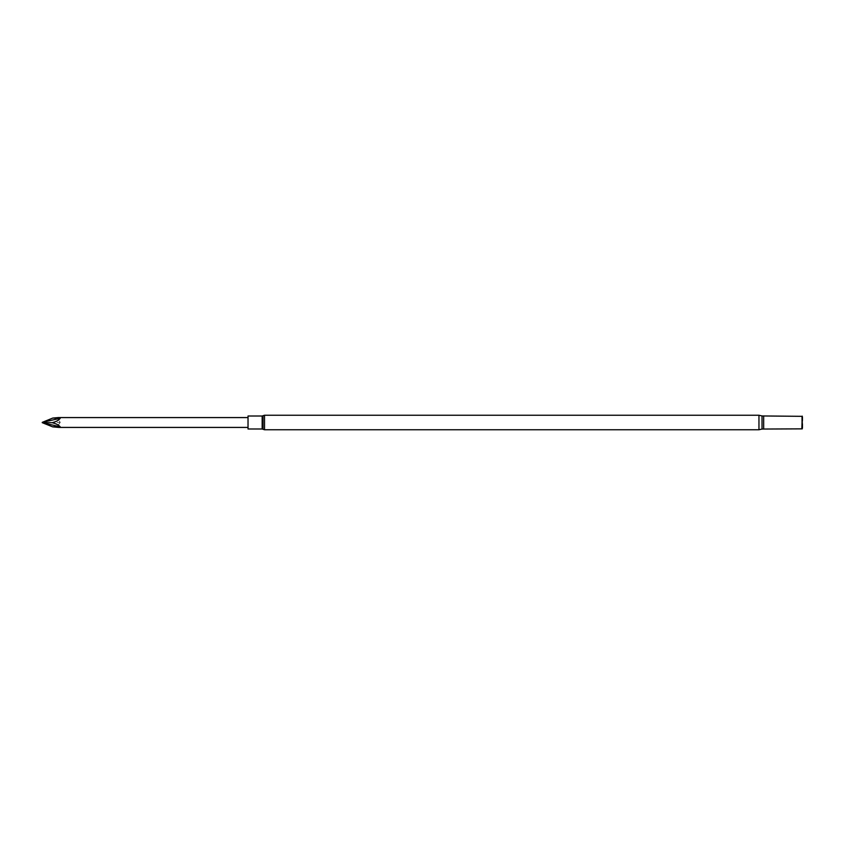 <?xml version="1.0" encoding="UTF-8"?>
<svg xmlns="http://www.w3.org/2000/svg" width="845" height="845" viewBox="0 0 845 845"><rect width="100%" height="100%" fill="white"/><g stroke="black" fill="none" stroke-linecap="round" stroke-linejoin="round"><path stroke-width="0.63" stroke-dasharray="4.22 3.17" d="M248.029 427.422L248.029 417.578L248.029 427.422M248.029 416.015L248.029 428.985M802.275 428.859L802.275 416.141M802.75 428.045L802.75 416.955M52.77 418.243C56.33 418.296 58.812 419.669 60.206 422.373C58.759 425.035 56.277 426.429 52.77 426.556M42.25 422.775L60.206 422.373M758.958 429.756L758.958 415.244M264.506 415.244L264.506 429.756M762.021 429.049L762.021 415.951M763.669 428.668L763.669 416.332M801.831 428.668L801.831 416.332M802.063 428.732L802.063 416.268M262.161 416.015L262.161 428.985M262.985 415.74L262.985 429.26"/><path stroke-width="1.27" d="M248.029 428.985L248.029 416.015L262.161 416.015L262.161 428.985L248.029 428.985M262.161 428.985L264.506 429.756L264.506 415.244L758.958 415.244L762.021 415.951L762.021 429.049L802.275 428.859L802.275 416.141L801.831 428.668M801.831 416.332L762.021 415.951M802.275 428.859L802.275 416.141M52.643 422.701L42.25 422.669L60.206 426.82C58.759 425.056 56.277 423.746 52.77 422.88M42.25 422.669L52.643 426.852L58.717 427.422L248.029 427.422M52.77 418.064L42.25 422.352L60.206 418.307L58.157 417.578L52.77 418.064M52.77 422.489C56.33 421.634 58.812 420.24 60.206 418.307M58.717 427.422L60.206 426.82M758.958 415.244L758.958 429.756L762.021 429.049M763.669 416.332L763.669 428.668M802.063 416.268L802.063 428.732M262.985 429.26L262.985 415.74L262.161 416.015M264.506 429.756L758.958 429.756M264.506 415.244L262.985 415.74M58.157 417.578L248.029 417.578"/></g></svg>
